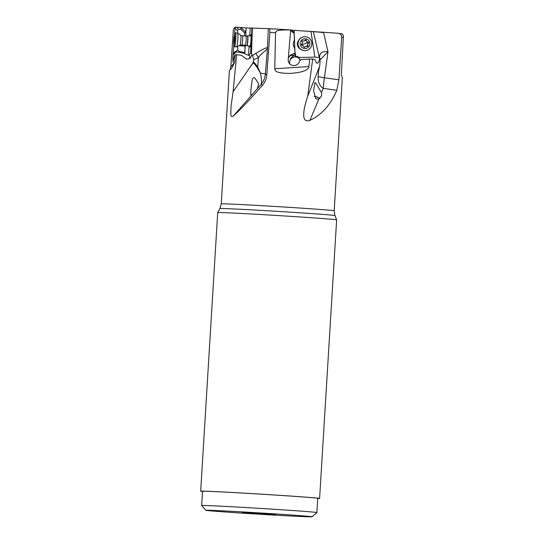 <?xml version="1.0" encoding="UTF-8"?>
<svg xmlns="http://www.w3.org/2000/svg" width="544" height="544" viewBox="0 0 544 544"><rect width="100%" height="100%" fill="white"/><g stroke="black" fill="none" stroke-linecap="round" stroke-linejoin="round"><path stroke-width="0.82" d="M342.047 77.112L342.067 77.139C342.645 78.513 340.87 74.419 341.428 73.372L343.325 37.407C343.74 36.21 343.291 35.013 341.972 33.823M234.539 35.006L235.103 27.234C233.628 28.587 233.029 29.838 233.301 30.988L230.806 66.885L230.173 69.652M202.538 491.477A59.575 0.728 3.5 0 1 200.675 491.178A59.575 0.728 3.5 0 1 200.994 491.123A59.575 0.728 3.5 0 1 263.248 494.278A59.575 0.728 3.5 0 1 319.607 498.454L336.648 219.871L334.954 215.58A57.63 0.707 -176.5 0 0 280.276 211.534A57.63 0.707 -176.5 0 0 220.225 208.495A57.63 0.707 3.5 0 0 219.912 208.542L221.258 203.864L229.405 70.638L232.179 67.51L234.607 62.383L235.192 54.842L234.321 55.876A4.692 0.476 -85.7 0 1 234.192 56.209L233.016 62.451L232.812 57.433L233.811 44.506M235.069 28.118L237.51 30.654L238.66 29.342L236.633 27.241L235.103 27.234M236.633 27.241L250.213 28.138M249.73 35.863L250.22 28.043L269.776 28.703L269.926 32.416A56.576 0.694 3.5 0 1 275.563 32.742L274.747 68.755L308.931 66.572C308.972 67.612 307.986 72.352 289.66 73.406C273.469 73.27 275.454 69.911 274.747 68.755M300.818 59.813L301.832 59.541A4.692 4.665 80 0 1 300.818 59.813L299.418 61.118C298.704 66.198 291.033 67.184 288.803 62.485L288.136 60.173L290.673 30.002L291.312 29.988L294.12 32.198L291.305 29.981M291.55 30.172L337.81 33.232C340.224 33.517 341.523 34.85 341.707 37.237A56.576 0.694 3.5 0 1 343.325 37.407M257.251 513.645L275.856 514.576L247.758 512.706L242.141 512.509L257.251 513.645M264.493 513.23A53.196 0.653 3.5 0 1 312.093 516.8A53.196 0.653 3.5 0 1 253.497 513.856A53.196 0.653 3.5 0 1 205.904 510.306A53.196 0.653 3.5 0 1 264.493 513.23M312.093 516.8L316.86 512.584A57.698 0.707 -176.5 0 0 316.866 512.57A57.698 0.707 -176.5 0 0 265.234 508.715A57.698 0.707 -176.5 0 0 201.674 505.526A57.698 0.707 -176.5 0 0 201.681 505.539L205.904 510.306M316.866 512.57L317.737 498.338A57.698 0.707 -176.5 0 0 266.104 494.476A57.698 0.707 -176.5 0 0 202.545 491.293L201.674 505.526M319.607 498.454A59.575 0.728 3.5 0 1 319.287 498.508A59.575 0.728 3.5 0 1 317.723 498.522M336.648 219.871A59.575 0.728 -176.5 0 0 280.119 215.689A59.575 0.728 -176.5 0 0 218.035 212.541A59.575 0.728 -176.5 0 0 217.716 212.595L200.675 491.178M342.278 77.493L342.067 77.139M319.634 57.338A11.261 9.302 -0.3 0 1 320.042 59.765L319.634 57.338C319.546 52.856 322.334 50.993 328.005 51.748L324.394 77.758L338.905 79.818L341.707 37.237M338.905 79.818L336.804 90.277L323.258 88.352C319.546 85.877 317.839 82.001 318.138 76.724L318.539 70.938M319.858 59.616L319.634 58.745L318.818 61.696L317.227 63.39L316.479 62.907L314.847 59.595L312.678 59.024L307.795 95.941C305.728 102.258 304.463 107.154 304.008 110.629C303.559 114.913 303.661 117.518 304.32 118.436C305.055 120.795 306.932 121.414 309.958 120.306C321.633 114.913 330.582 104.904 336.804 90.277M312.678 59.024L309.665 59.044L308.931 66.572M266.771 74.99C266.424 78.996 264.982 82.45 262.439 85.367C249.737 99.81 240.067 109.99 233.43 115.906C231.839 117.157 230.976 116.634 230.833 114.322L230.996 106.556L233.104 91.725L253.239 62.512L253.694 59.745L258.434 57.596A11.261 0.503 -121.4 0 0 255.857 53.421C262.534 49.28 266.41 47.403 267.485 47.79L265.356 73.923L266.771 74.99L269.926 32.416M233.104 91.725L236.64 54.672L235.192 54.842M236.64 54.672L241.516 55.325L246.5 59.106L248.839 58.908L250.675 57.582L251.906 54.631L251.484 53.339L252.409 27.941M240.944 27.506L240.89 29.335L238.66 29.342M246.099 27.866L245.922 31.974L244.589 32.898L244.637 35.992M245.806 30.376L245.8 30.872M248.662 53.516L249.077 55.019L248.662 53.516L249.098 45.975M245.344 45.186L244.61 53.679L249.601 55.821M245.922 31.974L245.745 36.074M251.954 27.941L250.648 53.298L248.989 54.679M249.56 46.016L249.832 47.117L250.097 46.696C250.886 44.608 251.444 34.503 250.757 34.768L250.308 35.904M250.648 53.298L251.484 53.339M255.857 53.421L252.566 55.522L251.906 54.631M251.831 94.948L257.421 88.584L258.692 83.837L255.313 78.628C253.123 75.888 251.92 80.002 251.94 81.933C251.151 86.836 250.777 91.181 250.798 94.976L251.831 94.948L233.43 115.906M257.421 88.584L261.12 84.374C261.807 82.212 261.576 78.458 260.413 73.114L257.672 66.905L256.999 67.225L260.413 73.114L265.356 73.923A18.761 18.625 -53 0 1 261.12 84.374L262.439 85.367M253.239 62.512L256.999 67.225M252.566 55.522L253.694 59.745M248.86 59.031C249.982 57.412 250.056 56.073 249.077 55.019M233.356 54.169L234.41 52.272L235.124 52.965L233.022 54.924M235.124 52.965C235.525 52.122 236.844 51.864 239.095 52.176L244.732 53.448M234.41 52.272L237.823 50.082L237.762 46.349M237.51 30.654L237.551 33.068M240.89 29.335L244.589 32.898M245.052 45.166L244.902 52.68L239.21 51.449L239.095 52.176M239.21 51.449L237.823 50.082M268.308 28.784L267.485 47.79C267.294 48.844 266.39 50.014 264.765 51.299C262.392 52.931 260.277 55.026 258.434 57.596L257.672 66.905L254.021 62.261L250.893 65.844M250.893 95.186A5.066 1 167.5 0 1 252.708 94.112M252.538 94.282A4.692 0.925 -12.5 0 0 251.24 95.261A4.692 0.925 -12.5 0 0 251.26 95.322M319.79 98.471A4.692 1.217 16 0 0 315.343 96.58A4.692 1.217 16 0 0 314.194 96.342M314.153 96.227A5.066 1.312 -164 0 1 315.608 96.546A5.066 1.312 -164 0 1 319.926 98.362M318.798 99.069L321.606 95.805L321.484 92.616L316.057 83.484L314.888 82.464L313.575 90.909L315.955 98.933L318.798 99.069L309.958 120.306M307.795 95.941L319.546 66.565L318.492 71.026L318.138 76.724L324.394 77.758A18.761 1.863 98.1 0 0 323.258 88.352L321.484 92.616M319.716 65.885L320.076 60.785M309.665 59.044L301.832 59.541M291.101 29.961L269.783 28.703A52.822 0.646 -176.5 0 1 291.128 29.968L290.673 30.002C272.524 29.512 276.78 32.28 275.563 32.742M288.538 57.678L290.36 55.087L294.991 53.074L294.705 48.212C292.903 45.58 292.808 42.894 294.413 40.147L294.12 32.198M293.27 43.69L293.774 46.6M288.946 56.936L290.312 55.746L294.161 55.046L294.896 54.359L290.34 58.609L295.338 56.522L294.95 53.604M294.964 52.306L294.338 35.047M294.127 30.321L294.243 32.837M310.957 31.375L314.908 57.127L299.588 57.46L295.678 56.032L295.106 52.278M299.798 38.855C295.963 43.119 296.487 46.764 301.369 49.783M314.908 57.127L319.335 57.446L313.351 31.525M319.335 57.446L319.634 58.745M342.387 33.912L337.81 33.232M323.53 32.341L328.005 51.748L320.042 59.935M318.587 70.679A2.625 1.258 -168.8 0 1 318.573 70.822A2.625 1.258 -168.8 0 1 318.492 71.026M299.588 57.46L298.418 57.712L300.336 60.262M295.338 56.522L298.418 57.712M289.694 63.73A5.63 5.549 152 0 1 300.111 59.765M293.556 55.998L294.161 55.046M294.896 54.359L294.991 53.074M297.996 42.153A5.63 5.596 80 0 0 298.717 47.131M308.074 42.33A5.066 5.039 -100 0 1 308.244 42.969M249.988 46.974A6.195 0.626 94.3 0 1 249.839 46.036M250.587 35.924A6.195 0.626 94.3 0 1 250.77 35.21A6.195 0.626 94.3 0 1 250.886 34.938M250.974 35.353A5.63 0.571 -85.7 0 0 250.696 35.938M249.954 46.043A5.63 0.571 -85.7 0 0 250.138 46.573M247.153 45.472A5.066 0.517 94.3 0 1 246.942 45.818A5.066 0.517 94.3 0 1 246.908 45.805L246.738 45.689A4.964 0.503 -85.7 0 0 246.983 45.356A4.964 0.503 94.3 0 0 247.71 39.712A4.964 0.503 94.3 0 0 247.479 35.809L247.663 35.72A5.066 0.517 94.3 0 1 247.697 35.714A5.066 0.517 94.3 0 1 247.894 39.848A5.066 0.517 94.3 0 1 247.153 45.472M234.512 46.77A6.943 0.7 94.3 0 0 234.811 46.294A6.943 0.7 -85.7 0 0 235.817 38.59A6.943 0.7 -85.7 0 0 235.545 32.919L237.599 33.075A6.943 0.7 94.3 0 1 237.64 33.089A6.943 0.7 94.3 0 1 237.85 38.944A6.943 0.7 94.3 0 1 236.858 46.444A6.943 0.7 94.3 0 1 236.599 46.913A6.943 0.7 94.3 0 1 236.558 46.92L234.512 46.77A6.943 0.7 94.3 0 1 234.335 46.478L233.798 44.452A4.882 0.496 94.3 0 1 233.696 41.562A4.882 0.496 94.3 0 1 234.444 35.258A4.882 0.496 94.3 0 1 234.498 35.108A4.882 0.496 94.3 0 1 234.872 38.236A4.882 0.496 94.3 0 1 234.131 44.322A4.882 0.496 94.3 0 1 233.798 44.452M234.206 37.189L233.954 43.581L234.722 37.958L234.614 35.999L234.206 37.189M235.545 32.919A6.943 0.7 -85.7 0 0 235.334 33.184L234.498 35.108M302.648 37.101A6.943 6.902 -100 0 1 303.518 36.883L303.729 36.849A6.943 6.902 80 0 0 302.858 37.06A6.943 6.902 -100 0 0 298.357 45.764A6.943 6.902 -100 0 0 306.15 50.517L305.939 50.558A6.943 6.902 -100 0 1 298.024 45.37A6.943 6.902 -100 0 1 302.648 37.101M303.729 36.849A6.943 6.902 80 0 1 311.644 42.038A6.943 6.902 80 0 1 307.027 50.306A6.943 6.902 -100 0 1 306.15 50.517M306.483 48.328A4.882 4.855 -100 0 1 300.39 45.132A4.882 4.855 -100 0 1 303.552 39.012A4.882 4.855 -100 0 1 309.645 42.208A4.882 4.855 -100 0 1 306.483 48.328M302.505 40.882A0.694 0.694 80 0 0 302.131 41.922A1.516 1.51 -100 0 1 301.668 44.023A0.694 0.694 80 0 0 302.07 45.308A1.516 1.51 -100 0 1 303.654 46.764A0.694 0.694 80 0 0 304.96 47.056A1.516 1.51 -100 0 1 307.006 46.41A0.694 0.694 80 0 0 307.904 45.417A1.516 1.51 -100 0 1 308.366 43.316A0.694 0.694 80 0 0 307.965 42.038A1.516 1.51 -100 0 1 306.381 40.576A0.694 0.694 80 0 0 305.075 40.283A1.516 1.51 -100 0 1 303.035 40.929A0.694 0.694 80 0 0 302.505 40.882M302.076 40.956L304.001 41.086M305.055 40.018L308.23 42.595L307.455 45.499L306.558 46.492M306.034 46.254L304.246 47.423M221.258 203.864A56.576 0.694 3.5 0 1 221.558 203.81A56.576 0.694 3.5 0 1 280.677 206.808A56.576 0.694 3.5 0 1 334.193 210.773L342.346 77.547M310.978 31.511A33.952 0.415 3.5 0 1 322.252 32.558A33.952 0.415 3.5 0 1 321.694 32.565M230.806 66.885L234.607 62.383M240.944 27.554L245.711 32.15M244.8 46.111L239.129 45.689M239.72 45.397L244.848 45.784M253.477 61.832L254.021 62.261M319.573 66.497A2.625 2.094 -164.4 0 1 319.546 66.62A2.625 2.094 -164.4 0 1 319.478 66.817L318.186 69.918M290.904 30.906L294.284 33.578M290.36 55.087L290.312 55.746M242.508 35.829L240.713 35.204A5.059 0.51 94.3 0 1 240.876 39.467A5.059 0.51 94.3 0 1 240.149 44.941A5.059 0.51 94.3 0 1 239.965 45.281L241.828 44.928A4.563 0.462 94.3 0 0 242.026 44.615A4.563 0.462 94.3 0 0 242.685 39.556A4.563 0.462 94.3 0 0 242.508 35.829L245.99 36.094A4.563 0.462 94.3 0 1 246.167 39.814A4.563 0.462 94.3 0 1 245.5 44.873A4.563 0.462 -85.7 0 1 245.31 45.186L246.738 45.689M233.906 40.372L234.512 40.412M234.756 38.291L234.097 38.243M234.464 41.664L233.9 41.623L234.464 41.65M308.122 42.384A4.563 4.536 -100 0 1 308.258 42.86M302.586 41.011L303.035 40.929M305.932 40.657L306.381 40.576M307.516 42.112L307.965 42.038M307.918 43.398L308.366 43.316M307.455 45.499L307.904 45.417M304.511 47.138L304.96 47.056M301.362 44.764L308.23 42.595M334.954 215.58L334.193 210.773M219.912 208.542L217.716 212.595M318.322 72.304L319.62 66.341M246.942 45.818L250.267 46.063M247.697 35.714L251.036 35.958M245.99 36.094L247.479 35.809M241.828 44.928L245.31 45.186M240.713 35.204L237.64 33.089M239.965 45.281L236.599 46.913M308.094 42.35L308.251 42.908"/></g></svg>
